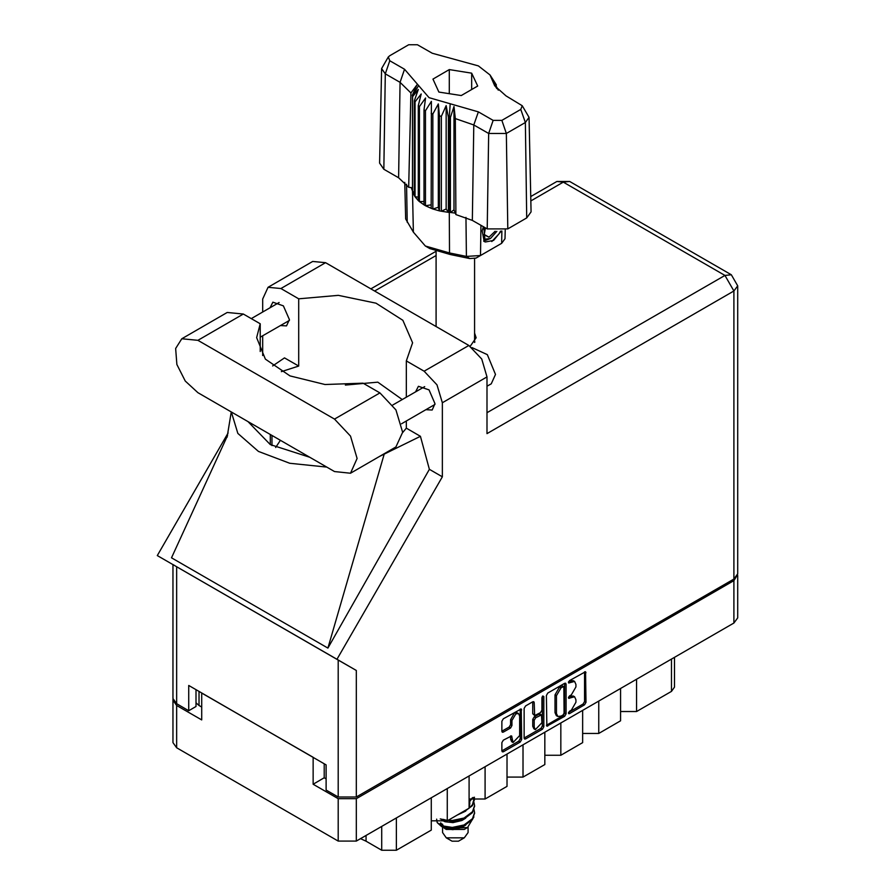 <?xml version="1.0" encoding="UTF-8"?>
<svg xmlns="http://www.w3.org/2000/svg" width="895" height="895" viewBox="0 0 895 895"><rect width="100%" height="100%" fill="white"/><g stroke="black" fill="none" stroke-linecap="round" stroke-linejoin="round"><path stroke-width="1.34" d="M518.529 713.595L517.075 712.756L514.368 713.024L510.542 719.647L511.996 720.486L515.822 713.863L518.529 713.595L519.648 716.067L519.648 735.623L513.115 742.514L511.582 735.858L503.359 740.12L501.927 742.593L501.927 750.927L502.341 751.856L503.359 751.755L520.219 742.022L521.651 739.538L521.226 708.918L503.359 718.752L501.927 721.225L501.927 731.293L502.341 732.222L503.359 732.121L510.575 727.948L511.996 725.476L511.996 720.486M542.862 695.941L543.869 696.511L542.862 695.941L541.867 697.675L541.867 710.216L540.435 712.688L534.639 715.553L534.225 702.575L533.8 701.658L532.793 701.758L534.225 702.575M546.364 695.572L546.789 726.192L564.655 716.358L566.087 713.886L566.087 684.183L565.674 683.254L564.655 683.355L547.796 693.088L546.364 695.572M737.681 575.474L737.681 617.841L733.945 623.054L356.288 841.087L338.243 841.087L176.639 747.784L172.903 742.581L172.903 700.214L176.639 705.428L201.755 719.927L201.755 693.021L313.127 757.327L313.127 784.221L338.243 798.72L356.288 798.72L733.945 580.687L737.603 574.635M571.379 710.171L569.41 711.301L568.705 713.684L569.41 713.617L584.592 704.846L586.024 702.374L585.61 671.742L569.41 680.614L568.705 682.997L574.612 681.464L575.955 684.429L575.955 686.901L571.379 694.822L569.41 695.963L568.705 698.335L574.612 696.813L575.955 699.778L575.955 702.251L571.379 710.171M524.146 738.062L540.983 728.351L542.437 729.19L543.869 726.718L543.869 696.511M542.437 729.19L525.578 738.923L524.571 739.024L524.146 738.095L524.146 708.393L525.578 705.92L532.793 701.758M313.127 784.221L324.258 777.789L324.258 763.759M324.258 777.789L326.16 778.885M198.981 691.432L198.981 705.461L201.755 707.061M172.981 699.375L172.903 700.214M198.981 705.461L196.005 702.754M636.546 679.283L636.546 711.559L671.485 691.387L671.485 659.112M620.537 688.535L620.537 720.811L598.699 733.419L582.679 733.419M636.546 711.559L620.537 711.559M598.699 701.132L598.699 733.419M582.679 710.384L582.679 742.66L560.841 755.268L544.831 755.268M560.841 722.992L560.841 755.268M544.831 732.233L544.831 764.52L522.993 777.128L522.993 744.841M506.973 754.093L506.973 786.369L485.135 798.978L485.135 766.702M506.973 777.128L522.993 777.128M469.125 775.943L469.125 808.219L447.287 820.827L447.287 788.551M469.125 798.978L485.135 798.978M431.267 797.803L431.267 830.079L396.328 850.25L381.773 850.25L381.773 826.376M431.267 820.827L447.287 820.827M366.089 835.438L366.089 841.188L381.773 850.25M674.506 657.366L674.506 687.181L671.485 691.387M366.089 841.188L360.506 838.66M574.612 696.813L573.158 695.974L569.925 696.299L571.379 697.138M568.526 697.104L569.925 696.299M574.612 681.464L573.158 680.625L569.925 680.95L571.379 681.789M568.526 681.755L569.925 680.95M568.526 712.442L583.137 704.007L584.569 701.535L584.569 671.865M546.364 725.241L563.201 715.519L564.633 713.046L564.633 683.366M563.089 714.96L564.085 713.225L563.794 686.499L561.02 687.774L556.444 695.695L556.444 713.516L557.786 716.47L561.02 716.157L563.089 714.96M563.794 686.499L561.635 685.738L563.089 686.577M557.786 716.47L556.332 715.631L554.989 712.666L554.989 694.844L559.565 686.924L561.635 685.738M532.771 701.769L532.771 713.785L534.639 715.553M542.415 696.332L542.415 725.867L543.869 726.718M534.225 727.12L535.344 729.604L541.867 722.712L541.453 714.892L535.646 717.756L534.225 720.24L534.225 727.12L532.771 726.281L533.89 728.754L535.344 729.604M541.453 714.892L539.998 714.053L538.98 714.154L540.435 714.993M532.771 726.281L532.771 719.39L534.192 716.917L538.98 714.154M540.983 728.351L542.415 725.867M513.115 742.514L511.66 741.675L510.542 739.192L510.542 735.97M503.359 732.121L501.927 731.26L509.121 727.109L510.542 724.637L510.542 719.647M503.359 751.755L501.927 750.894L518.764 741.172L520.185 738.699L520.185 709.03M350.516 473.175L395.937 446.941L402.593 432.24L395.937 409.854L379.872 392.905L363.001 383.161L324.986 384.537L289.958 375.9L265.423 359.074L256.608 337.683L260.199 323.811L243.317 314.067L227.252 312.467L181.83 338.702L175.621 348.535L176.908 364.433L185.276 381.035L197.896 392.737L334.45 471.575L350.516 473.175L357.161 458.464L350.516 436.078L334.45 419.128L197.896 340.29L181.83 338.702M326.787 263.41L343.859 273.266M472.001 347.573L487.327 354.621L495.472 374.412L491.21 383.843L487.025 386.248M425.93 409.642L432.151 409.977L434.981 403.701L429.007 389.929L418.457 386.26L415.638 391.809M280.348 325.579L286.557 325.925L289.398 319.649L283.413 305.877L272.863 302.208L270.055 307.757M470.166 346.242L476.185 337.762L474.54 333.074M474.54 341.476L474.876 341.968M268.008 287.239L312.702 261.429L325.567 262.705L280.873 288.514L268.008 287.239L262.683 299.019L262.683 312.008M733.945 579.009L733.945 291.032L737.681 285.818L737.681 573.796L733.945 579.009L356.288 797.042L338.243 797.042L338.243 660.029L356.288 670.456L336.967 659.302L442.331 476.8L442.331 402.739L437.006 384.805L424.14 371.224L468.835 345.414L325.567 262.705M468.835 345.414L481.7 358.996L487.025 376.94L487.025 433.583L733.945 291.032L724.916 275.403L563.313 182.099L530.802 200.872M424.14 371.224L406.308 360.931L406.308 397.19M406.308 420.963L406.308 428.168L402.582 432.677M379.715 456.305L420.471 436.346L406.308 428.168M420.471 436.346L429.376 469.327L442.331 476.8M227.531 435.574L171.538 557.842L327.894 648.114L429.376 469.327M336.967 659.302L157.319 555.582L228.091 433.001M281.399 371.682L298.695 366.044L298.695 298.796L280.873 288.514M262.683 355.595L262.683 335.782M298.695 366.044L284.543 357.866L272.673 365.898M338.243 660.029L176.639 566.736L176.639 703.738L188.722 710.719L196.005 706.513L196.005 689.709M176.639 703.738L172.903 698.536L172.903 564.577L176.639 566.736M338.243 797.042L326.16 790.061L326.16 764.845L188.722 685.503L188.722 710.719M406.308 360.931L412.584 342.729L402.862 320.309L375.978 303.192L338.288 295.406L298.695 298.796M402.224 399.55L377.824 382.21L345.358 385.085M280.392 440.374L275.716 447.489M231.357 412.058L237.869 433.348L258.454 451.416L289.734 463.297L326.619 467.056M309.67 457.267L270.245 444.602L248.295 421.836M384.134 454.257L327.894 648.114M260.199 351.556L260.199 323.811M442.522 826.98L442.522 832.596L446.269 837.809L452.087 841.177L458.497 841.177L464.315 837.809L468.051 832.596L468.051 827.237M452.087 841.177L446.269 837.809L464.315 837.809M442.812 827.081L446.269 829.408L464.315 829.408L467.526 827.551L473.914 816.922M440.206 818.936L452.277 821.364L464.035 818.88L472.448 812.626L474.529 806.082M474.026 802.591L474.54 805.645L472.448 811.754L464.035 818.008L452.277 820.48L448.16 820.323M444.972 819.798L443.182 819.317M469.125 801.965L473.175 797.467M472.526 797.624L469.125 801.092M474.529 813.096L472.448 819.63L464.035 825.884L452.277 828.367L441.683 826.644L437.174 822.65L441.683 825.772L452.277 827.483L464.035 825.011L472.448 818.757L474.54 812.649L474.026 809.595M474.529 799.078L472.448 805.623L464.035 811.877L460.813 813.018M474.439 797.255L472.448 804.75L469.125 808.096M468.242 808.733L465.299 810.434M444.96 828.658L467.526 827.551M444.244 820.502L443.685 821.129M442.522 825.693L442.522 824.194L442.891 825.94M439.602 824.72L440.687 822.807L441.694 825.783M436.693 819.093L437.174 822.65M469.897 803.464L469.125 806.91M465.724 811.094L457.401 814.987M465.724 825.1L461.921 827.439L453.004 829.654L445.139 828.759M469.897 801.707L469.125 805.164M444.121 826.6L440.687 822.807M465.724 818.097L461.921 820.435L453.004 822.65L444.96 821.688L441.582 819.596M522.21 105.688L529.012 117.312L531.037 211.914L526.763 217.977L525.331 122.537L506.402 133.467L488.614 133.467L473.813 124.92L455.342 118.621L455.857 214.543L472.381 220.36L487.193 228.907L488.614 133.467L493.145 120.4L501.882 120.4L520.8 109.47L522.21 105.688L505.999 95.877L494.722 85.797L489.957 75.012L478.411 65.85L432.24 53.297L417.439 44.75L408.702 44.75L389.772 55.68L388.363 56.933L389.772 60.726L404.574 69.262L429.085 97.7L478.344 111.853L493.145 120.4M501.882 120.4L506.402 133.467L507.834 228.907L526.763 217.977M507.834 228.907L487.193 228.907M455.286 213.088L454.022 209.844L450.465 212.473L455.286 213.088L455.857 214.543M425.449 110.723L423.995 109.884L423.995 204.865L425.449 205.716L425.449 110.723L431.435 101.392L431.155 208.356L432.889 208.994L438.382 207.349L439.445 210.873L441.369 211.276L446.124 208.994L448.429 212.294L448.429 117.312L449.346 117.39L450.196 103.764M431.155 113.374L432.889 114.012L432.889 208.994L439.445 210.873L439.445 115.891L441.369 116.294L441.369 211.276L448.429 212.294L449.346 212.372L449.346 117.39L450.465 117.48L450.465 212.473L449.346 212.372L449.469 252.961L466.407 256.462L480.514 255.489L501.625 243.306L504.981 238.696L505.172 230.127M441.369 116.294L446.124 105.599L448.429 117.312M412.606 96.626L412.606 191.608L412.606 96.626L418.323 89.545L414.351 100.699L415.067 101.817L421.165 94.02L418.312 105.599L419.419 106.594L425.595 98.036L423.995 109.884M432.889 114.012L438.382 103.965L439.445 115.891M418.312 105.599L418.312 200.581L419.419 201.576L419.419 106.594M414.351 100.699L414.351 195.681L415.067 196.799L415.067 101.817M495.517 83.515L492.261 78.961L498.291 90.115M496.233 85.663L496.233 84.622M412.293 187.782L408.691 187.312L398.622 177.769L400.054 82.329L385.253 73.782L381.572 68.557L388.363 56.933M389.772 60.726L385.253 73.782L383.821 169.233L398.622 177.769M383.821 169.233L379.547 163.159L381.572 68.557M404.82 182.356L405.603 218.951L413.333 232.096L425.338 246.035L449.469 252.961L450.33 254.504L429.779 248.597L425.338 246.035M431.155 208.356L425.449 205.716L431.155 204.832M423.995 204.865L419.419 201.576L423.995 201.464M418.312 200.581L415.067 196.799L418.312 197.124M414.351 195.681L412.606 191.608L414.351 192.011M501.256 231.089L493.604 240.431L485.414 242.019L484.251 241.538L482.148 230.888L483.378 226.703M501.625 243.306L497.184 245.868L501.625 243.306L501.815 230.999M480.973 225.316L480.514 255.489L476.062 258.062L469.685 258.498L450.33 254.504M411.208 187.648L412.293 190.434M438.897 92.04L461.294 95.496L477.684 86.043L471.687 73.11L449.29 69.642L432.9 79.107L438.897 92.04M408.691 187.312L410.962 92.99L400.054 82.329L404.574 69.262M529.012 117.312L525.331 122.537L520.8 109.47M496.826 88.56L493.738 83.526L498.291 89.88M454.022 209.844L454.022 106.449L455.342 118.621M454.022 106.449L450.465 117.48M410.962 92.99L416.846 84.991L412.293 95.452M438.382 207.349L438.382 103.965M446.124 208.994L446.124 105.599M449.29 93.651L449.29 69.642M471.687 89.5L471.687 73.11M484.184 241.505L485.414 242.019M482.148 230.888L483.445 226.748M491.825 241.516L499.007 233.897L500.551 231.19M483.837 226.972L484.81 239.245L490.449 238.54L496.848 231.369M483.624 241.113L490.449 238.54M485.403 227.878L484.184 234.826L488.994 237.186L495.17 231.268M484.24 234.445L488.994 237.186M733.945 623.054L733.945 580.687M356.288 798.72L356.288 841.087M176.639 705.428L176.639 747.784M338.243 841.087L338.243 798.72M396.328 817.974L396.328 850.25M568.414 697.686L569.41 698.268M568.414 682.348L569.41 682.919M584.592 671.843L586.024 672.671M584.569 701.535L586.024 702.374M583.137 704.007L584.592 704.846M568.414 713.035L569.41 713.617M564.655 683.355L566.087 684.183M564.633 713.046L566.087 713.886M563.201 715.519L564.655 716.358M546.364 725.263L547.796 726.091M559.565 686.924L561.02 687.774M554.989 694.844L556.444 695.695M554.989 712.666L556.444 713.516M524.146 738.095L525.578 738.923M532.771 713.785L534.225 714.624M534.192 716.917L535.646 717.756M532.771 719.39L534.225 720.24M510.575 735.947L511.996 736.775M510.542 739.192L511.996 740.042M510.542 724.637L511.996 725.476M509.121 727.109L510.575 727.948M520.219 709.019L521.651 709.836M520.185 738.699L521.651 739.538M518.764 741.172L520.219 742.022M436.044 255.578L374.636 291.032M487.025 412.74L724.916 275.403L731.304 274.765L569.701 181.461L563.313 182.099L556.936 181.461L530.713 196.609M487.025 376.94L442.331 402.739M356.288 670.456L356.288 797.042M272.002 445.587L272.002 435.518M270.245 444.602L270.245 434.511M243.317 314.067L197.896 340.29M379.872 392.905L334.45 419.128M478.344 111.853L473.813 124.92L472.381 220.36M413.333 232.096L412.461 191.071L412.461 96.089L418.58 85.517M492.004 79.633L498.112 89.231M469.685 258.498L466.407 256.462L465.971 217.34M406.587 184.258L407.281 222.318M392.782 404.999L424.666 386.595M251.215 318.62L279.083 302.544M260.199 337.214L289.376 320.376M401.531 423.727L434.959 404.428M231.279 412.013L227.129 437.219M435.809 251.394L370.899 288.872M569.701 181.461L556.936 181.461M737.681 285.818L731.304 274.765M474.54 342.461L474.54 258.666M474.54 806.529L474.54 805.645M474.54 813.533L474.54 812.649M474.54 799.515L474.54 798.642M436.044 326.485L436.044 251.484M489.957 75.012L495.74 83.839"/></g></svg>
